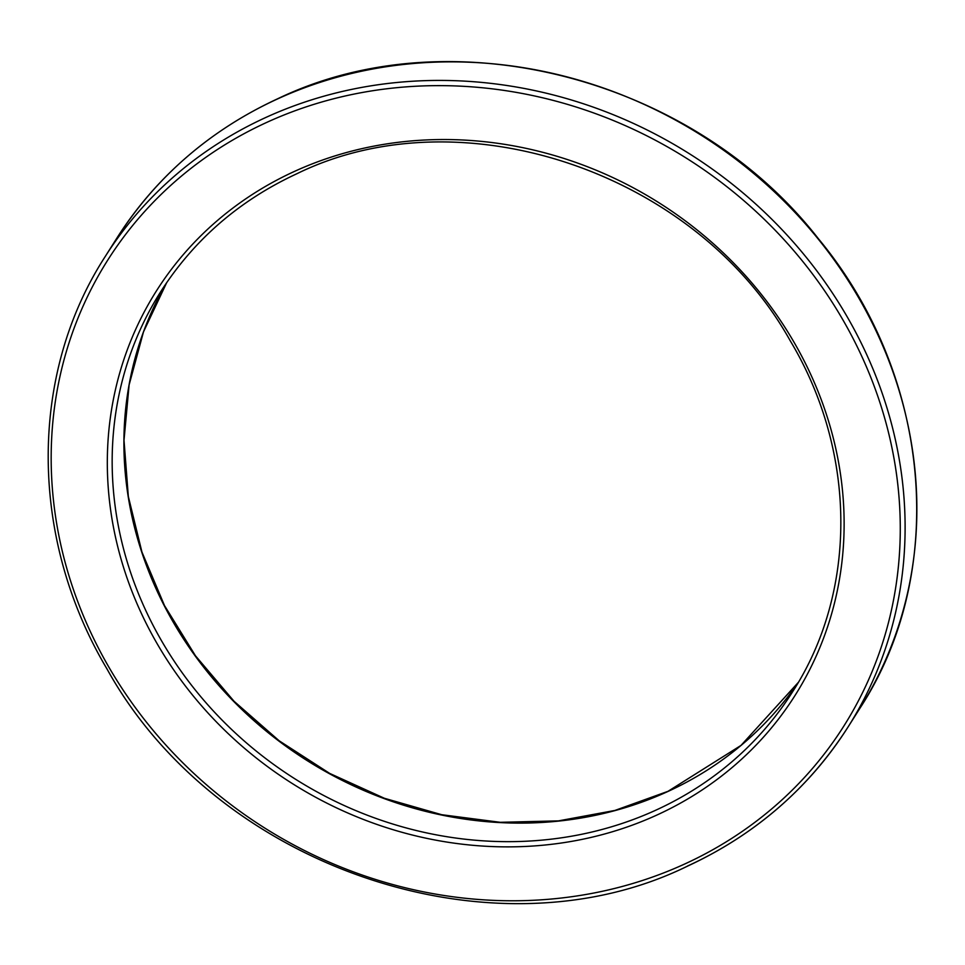 <?xml version="1.0" encoding="UTF-8"?>
<svg xmlns="http://www.w3.org/2000/svg" width="965" height="965" viewBox="0 0 965 965"><rect width="100%" height="100%" fill="white"/><g stroke="black" fill="none" stroke-linecap="round" stroke-linejoin="round"><path stroke-width="1.45" d="M859.779 708.479C949.126 571.943 931.756 375.445 818.477 238.825C692.894 77.61 451.475 14.994 277.751 98.732C209.9 130.191 156.306 176.595 116.97 237.969A439.642 399.426 32.4 0 1 277.486 98.961A439.642 399.426 32.4 0 1 792.542 209.839A439.642 399.426 32.4 0 1 859.779 708.479L848.03 727.031A439.642 399.426 -147.6 0 0 780.782 228.391A439.642 399.426 -147.6 0 0 265.737 117.513A439.642 399.426 -147.6 0 0 105.221 256.521L105.221 256.521C28.528 374.927 29.288 538.567 106.994 668.95C216.691 867.475 492.838 961.442 687.249 866.268C755.1 834.809 808.694 788.405 848.03 727.031A439.642 399.426 -147.6 0 1 687.514 866.039M684.668 864.025A435.601 395.746 32.4 0 1 106.126 662.316A435.601 395.746 32.4 0 1 266.774 122.386A435.601 395.746 32.4 0 1 845.316 324.095A435.601 395.746 32.4 0 1 684.668 864.025M798.236 682.508A373.95 339.74 32.4 0 1 667.744 791.553A373.95 339.74 32.4 0 1 233.844 701.567A373.95 339.74 32.4 0 1 166.752 282.504L143.483 331.888L129.105 384.926L124.002 440.257L128.321 496.444L141.939 552.052L164.52 605.634L195.473 655.802L234.025 701.253L279.162 740.794L329.704 773.423L384.372 798.272L441.717 814.713L500.256 822.313L558.482 820.877L614.886 810.455L668.009 791.324L741.024 745.402L798.236 682.496M657.032 814.979A377.991 343.407 32.4 0 1 155.003 639.952A377.991 343.407 32.4 0 1 294.409 171.432A377.991 343.407 32.4 0 1 796.439 346.459A377.991 343.407 32.4 0 1 657.032 814.979M792.53 691.881C857.764 591.195 856.896 451.704 790.118 340.585C696.344 172.325 461.632 93.002 296.991 173.676C239.453 200.358 194.025 239.694 160.721 291.671L160.721 291.671A373.95 339.74 -147.6 0 0 217.909 715.801A373.95 339.74 -147.6 0 0 655.995 810.105A373.95 339.74 -147.6 0 0 792.53 691.881L792.53 691.869M116.97 237.969L105.221 256.521"/></g></svg>
